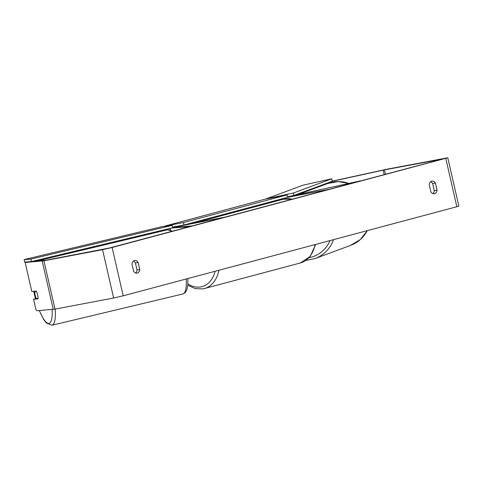 <?xml version="1.0" encoding="UTF-8"?>
<svg xmlns="http://www.w3.org/2000/svg" width="483" height="483" viewBox="0 0 483 483"><rect width="100%" height="100%" fill="white"/><g stroke="black" fill="none" stroke-linecap="round" stroke-linejoin="round"><path stroke-width="0.72" d="M361.012 180.829L294.219 195.331M287.011 197.475L329.436 189.264L287.675 197.191M287.602 196.889L360.994 180.757M189.439 226.636L171.767 228.018M184.717 224.782L225.084 217.121L172.757 227.487L192.228 225.893L189.421 226.563M172.594 227.33L176.832 226.334M35.162 295.149A4.963 1.226 76.6 0 1 34.74 291.738L36.503 291.593A4.963 1.226 76.6 0 1 37.626 294.944A4.963 1.226 76.6 0 1 38.048 298.355L36.291 298.5A4.963 1.226 76.6 0 1 35.162 295.149M36.376 291.346L34.74 291.738M332.05 181.312L384.45 169.895L443.056 158.925L109.406 248.002L46.682 260.071L32.421 261.309M432.943 193.623A4.963 3.55 79.3 0 0 434.302 190.676L432.671 183.564A4.963 3.55 79.3 0 0 430.576 181.753M133.314 261.116A4.963 3.55 -100.7 0 1 135.409 262.927L137.033 270.039A4.963 3.55 -100.7 0 1 135.681 272.986M131.956 264.062A4.963 3.55 -100.7 0 1 134.419 260.512A4.963 3.55 -100.7 0 1 134.6 260.47A4.963 3.55 -100.7 0 1 138.132 262.414L139.762 269.526A4.963 3.55 -100.7 0 1 137.118 273.118A4.963 3.55 -100.7 0 1 133.58 271.174L131.956 264.062M431.681 181.149A4.963 3.55 79.3 0 0 429.218 184.699L430.848 191.811A4.963 3.55 79.3 0 0 434.38 193.755A4.963 3.55 79.3 0 0 437.024 190.163L435.394 183.051A4.963 3.55 79.3 0 0 431.862 181.107A4.963 3.55 79.3 0 0 431.681 181.149M456.852 206.736L123.201 295.813L113.626 297.999L55.002 309.132L36.853 310.762L35.917 309.422L33.581 299.219L38.018 298.85A4.963 1.226 76.6 0 0 36.249 291.116L31.806 291.484L25.164 262.492L43.935 260.802L102.553 249.675L112.128 247.489L447.783 157.766L458.85 206.09L456.852 206.736L445.779 158.412M332.28 181.107L387.197 169.159L447.783 157.766M27.972 261.822L25.164 262.492M36.726 298.464L33.581 299.219M319.299 186.613L319.178 186.082M434.302 190.676L437.024 190.163M432.671 183.564L435.394 183.051M137.033 270.039L139.762 269.526M135.409 262.927L138.132 262.414M293.41 193.007L293.966 195.422L332.304 181.222L331.749 178.801L303.119 185.146L266.048 198.881L293.41 193.007L331.749 178.801M287.59 196.816L293.966 195.422M183.48 222.548L184.029 224.969L287.699 197.293L287.144 194.872L264.986 199.213L164.745 226.11L183.48 222.548L287.144 194.872M172.552 227.149L184.029 224.969M30.936 259.111L31.492 261.532L24.705 262.088L24.15 259.673L25.871 259.166L162.409 226.551L172.147 225.38L30.936 259.111L24.15 259.673M172.147 225.38L172.703 227.795L31.492 261.532M282.32 199.491L282.15 198.773M170.481 230.035L170.107 228.417M177.901 227.076L177.72 226.273M35.519 298.754A30.507 7.529 76.6 0 1 34.42 294.334A30.507 7.529 76.6 0 1 33.768 291.321M37.342 260.898L167.607 229.781A32.989 8.145 76.6 0 1 171.217 231.502M52.086 309.506A30.507 7.529 76.6 0 1 39.407 310.557M186.172 278.999A32.989 8.145 76.6 0 1 182.936 293.96L52.007 325.234A32.989 8.145 -103.4 0 0 55.165 309.096M123.201 295.813L112.128 247.489M53.263 309.41L42.196 261.086M385.464 174.303L384.45 169.895M384.178 174.647L383.152 170.161M113.626 297.999L102.553 249.675M55.002 309.132L43.935 260.802M333.542 239.653A32.989 31.739 69.7 0 1 315.049 258.55L350.592 245.382A32.989 31.739 -110.3 0 0 367.255 230.657M309.09 257.705A30.507 29.354 -110.3 0 0 330.028 240.594M348.817 183.413A32.989 31.739 -110.3 0 0 327.673 183.51L338.233 181.59L348.883 183.401M292.143 199.219A32.989 23.027 -104.9 0 0 284.596 198.93A32.989 23.027 -104.9 0 0 283.449 199.189L292.45 199.135M187.869 283.926A30.507 21.294 -104.9 0 0 200.934 286.902A30.507 21.294 -104.9 0 0 215.122 271.271M218.926 270.257A32.989 23.027 75.1 0 1 204.357 288.599A32.989 23.027 75.1 0 1 203.204 288.858M187.766 285.242L195.349 288.653L203.114 288.882L300.468 262.939A32.989 23.027 -104.9 0 0 315.037 244.597M280.689 199.968L280.514 199.207M169.925 228.459L170.27 229.956M33.689 291.327L35.44 298.772M167.607 229.781L172.371 231.194M187.881 278.546L187.802 284.873L186.957 289.456L185.206 292.626L182.936 293.96M39.298 310.563L43.591 319.372L46.398 323.055L52.007 325.234M350.592 245.382L360.282 239.586L367.315 230.639M315.049 258.55L305.908 260.428M297.987 194.504L327.673 183.51M194.625 222.904L283.449 199.189M315.665 244.428L310.201 256.437L300.468 262.939"/></g></svg>
